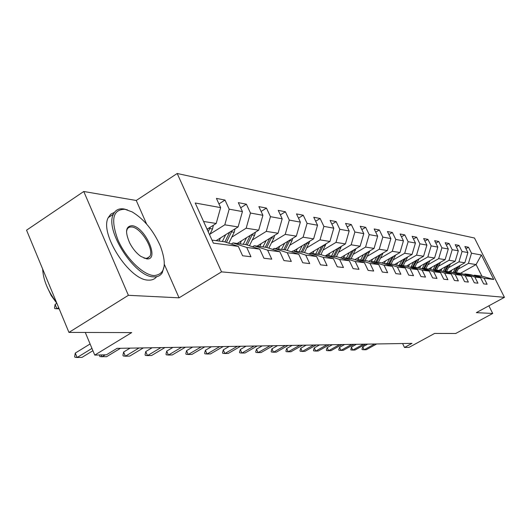 <?xml version="1.0" encoding="UTF-8"?>
<svg xmlns="http://www.w3.org/2000/svg" width="531" height="531" viewBox="0 0 531 531"><rect width="100%" height="100%" fill="white"/><g stroke="black" fill="none" stroke-linecap="round" stroke-linejoin="round"><path stroke-width="0.8" d="M83.765 191.492L26.55 230.182L68.95 332.413L128.383 295.309L179.06 297.831L221.533 271.865L177.201 173.491L136.248 200.479L83.765 191.492L128.383 295.309M221.533 271.865L504.45 297.333L474.475 238.014L177.201 173.491M504.45 297.333L476.327 312.646L492.715 313.463L488.878 305.81M492.715 313.463L455.711 333.488L434.623 333.428L409.062 347.36L404.489 347.473L412.01 343.365L117.066 348.349L106.412 354.808L94.75 355.1L131.701 332.592L68.95 332.413M211.988 240.105L224.513 241.784L238.319 246.364L242.607 255.763L250.964 256.738L246.716 247.453L259.725 249.139L263.92 258.245L271.766 259.161L267.604 250.161L279.83 251.747L283.932 260.582L291.313 261.438L287.244 252.71L298.747 254.196L302.763 262.772L309.712 263.582L305.73 255.106L316.582 256.513L320.512 264.843L327.069 265.606L323.173 257.362L333.422 258.69L337.265 266.794L343.464 267.518L339.648 259.5L349.345 260.754L353.108 268.646L358.976 269.33L355.239 261.524L364.425 262.712L368.116 270.392L373.678 271.042L370.021 263.436L378.736 264.564L382.353 272.051L387.63 272.668L384.039 265.254L392.323 266.33L395.867 273.631L400.885 274.215L397.367 266.98L405.246 268.002L408.724 275.131L413.503 275.689L410.045 268.626L417.552 269.602L420.964 276.558L425.517 277.089L422.125 270.193L429.28 271.122L432.632 277.919L436.973 278.423L433.648 271.686L440.478 272.569L443.763 279.213L447.912 279.698L444.646 273.113L451.171 273.956L454.403 280.454L458.366 280.919L455.16 274.474L461.406 275.284L464.572 281.642L468.369 282.08L465.222 275.781L471.196 276.551L474.309 282.777L477.946 283.202L474.853 277.029L480.582 277.773L483.641 283.866L487.126 284.271L484.086 278.224L493.724 279.472L481.365 255.006L476.075 264.551L468.448 263.343L458.28 269.064M238.319 246.364L213.349 243.125L195.229 203.001L220.63 207.614L216.429 198.402L225.011 200.068L218.951 203.931M481.365 255.006L471.501 253.207L468.495 247.24L464.89 246.543L467.911 252.557L462.05 251.495L458.996 245.402L455.233 244.672L458.306 250.811L452.193 249.703L449.087 243.477L445.157 242.72L448.29 248.993L441.898 247.831L438.739 241.472L434.637 240.682L437.823 247.088L431.145 245.873L427.926 239.381L423.638 238.552L426.884 245.103L419.902 243.829L416.623 237.191L412.129 236.322L415.434 243.019L408.12 241.691L404.781 234.894L400.075 233.985L403.441 240.842L395.774 239.448L392.369 232.492L387.438 231.536L390.869 238.558L382.818 237.091L379.353 229.969L374.169 228.967L377.66 236.156L369.204 234.616L365.673 227.321L360.224 226.266L363.788 233.633L354.887 232.014L351.283 224.533L345.548 223.418L349.179 230.978L339.807 229.273L336.13 221.593L330.083 220.425L333.787 228.184L323.89 226.385L320.14 218.5L313.755 217.259L317.538 225.23L307.084 223.332L303.254 215.228L296.504 213.92L300.367 222.111L289.302 220.1L285.393 211.763L278.244 210.382L282.187 218.805L270.458 216.675L266.462 208.099L258.882 206.625L262.911 215.301L250.453 213.037L246.377 204.203L238.313 202.643L242.428 211.577L229.18 209.168L225.011 200.068M259.725 249.139L246.238 244.685L233.036 242.919L231.257 244.021M210.017 234.105L224.792 224.825L238.107 226.929L216.117 240.662M233.036 242.919L246.716 247.453M229.18 209.168L224.792 224.825M242.428 211.577L238.107 226.929M279.83 251.747L266.648 247.413L254.243 245.753L252.577 246.776M231.781 237.158L246.172 228.204L258.69 230.189L237.198 243.477M254.243 245.753L267.604 250.161M250.453 213.037L246.172 228.204M262.911 215.301L258.69 230.189M298.747 254.196L285.864 249.982L274.175 248.422L272.609 249.371M252.252 240.032L266.283 231.383L278.071 233.248L257.05 246.132M274.175 248.422L287.244 252.71M270.458 216.675L266.283 231.383M282.187 218.805L278.071 233.248M316.582 256.513L303.978 252.404L292.953 250.931L291.479 251.82M271.533 242.74L285.227 234.383L296.344 236.136L275.788 248.634M292.953 250.931L305.73 255.106M289.302 220.1L285.227 234.383M300.367 222.111L296.344 236.136M333.422 258.69L321.082 254.688L310.668 253.294L309.281 254.13M289.74 245.302L303.101 237.204L313.609 238.87L293.49 250.997M310.668 253.294L323.173 257.362M307.084 223.332L303.101 237.204M317.538 225.23L313.609 238.87M349.345 260.754L337.271 256.851L327.415 255.537L326.1 256.314M306.951 247.725L320.001 239.879L329.943 241.452L308.942 254.017M327.415 255.537L339.648 259.5M323.89 226.385L320.001 239.879M333.787 228.184L329.943 241.452M364.425 262.712L352.604 258.902L343.265 257.654L342.017 258.385M323.246 250.015L335.997 242.408L345.422 243.895L325.085 255.988M343.265 257.654L355.239 261.524M339.807 229.273L335.997 242.408M349.179 230.978L345.422 243.895M378.736 264.564L367.147 260.847L358.286 259.659L357.104 260.349M338.698 252.192L351.164 244.804L360.111 246.218L340.391 257.86M358.286 259.659L370.021 263.436M354.887 232.014L351.164 244.804M363.788 233.633L360.111 246.218M392.323 266.33L380.966 262.692L372.55 261.564L371.428 262.221M353.374 254.256L365.56 247.081L374.063 248.422L354.934 259.652M372.55 261.564L384.039 265.254M369.204 234.616L365.56 247.081M377.66 236.156L374.063 248.422M405.246 268.002L394.115 264.451L386.103 263.376L385.035 263.993M367.326 256.227L379.247 249.245L387.345 250.526L368.76 261.365M386.103 263.376L397.367 266.98M382.818 237.091L379.247 249.245M390.869 238.558L387.345 250.526M417.552 269.602L406.633 266.124L399 265.102L397.984 265.686M380.608 258.099L392.276 251.302L399.989 252.524L381.928 262.998M399 265.102L410.045 268.626M395.774 239.448L392.276 251.302M403.441 240.842L399.989 252.524M429.28 271.122L418.574 267.717L411.293 266.748L410.33 267.299M393.265 259.885L404.695 253.267L412.049 254.429L394.48 264.564M411.293 266.748L422.125 270.193M408.12 241.691L404.695 253.267M415.434 243.019L412.049 254.429M440.478 272.569L429.971 269.244L423.021 268.314L422.099 268.839M405.339 261.591L416.543 255.139L423.565 256.247L406.414 266.091M423.021 268.314L433.648 271.686M419.902 243.829L416.543 255.139M426.884 245.103L423.565 256.247M451.171 273.956L440.863 270.697L434.219 269.808L433.336 270.306M416.875 263.217L427.853 256.931L434.57 257.986L417.731 267.604M434.219 269.808L444.646 273.113M431.145 245.873L427.853 256.931M437.823 247.088L434.57 257.986M461.406 275.284L451.277 272.091L444.918 271.241L444.075 271.713M427.906 264.777L438.672 258.637L445.091 259.652L428.563 269.051M444.918 271.241L455.16 274.474M441.898 247.831L438.672 258.637M448.29 248.993L445.091 259.652M471.196 276.551L461.253 273.425L455.16 272.609L454.357 273.06M438.467 266.263L449.02 260.276L455.173 261.245L438.931 270.438M455.16 272.609L465.222 275.781M452.193 249.703L449.02 260.276M458.306 250.811L455.173 261.245M480.582 277.773L470.811 274.7L464.977 273.916L464.2 274.354M448.576 267.697L458.937 261.843L464.837 262.772L448.874 271.766M464.977 273.916L474.853 277.029M462.05 251.495L458.937 261.843M467.911 252.557L464.837 262.772M493.724 279.472L481.922 276.186L474.382 275.177L473.639 275.589M460.45 273.312L476.075 264.551L481.922 276.186M474.382 275.177L484.086 278.224M471.501 253.207L468.448 263.343M85.292 332.459L94.75 355.1M402.591 343.524L404.489 347.473M207.07 229.226L216.197 223.471L203.565 221.473M220.63 207.614L216.197 223.471M468.495 247.24L465.966 248.681M458.996 245.402L456.355 246.908M449.087 243.477L446.325 245.063M438.739 241.472L435.858 243.132M427.926 239.381L424.913 241.127M416.623 237.191L413.463 239.023M404.781 234.894L401.476 236.833M392.369 232.492L388.904 234.536M379.353 229.969L375.709 232.127M365.673 227.321L361.837 229.604M351.283 224.533L347.247 226.956M336.13 221.593L331.868 224.168M320.14 218.5L315.646 221.235M303.254 215.228L298.502 218.148M285.393 211.763L280.355 214.882M266.462 208.099L261.113 211.438M246.377 204.203L240.689 207.794M179.06 297.831L164.338 264.358M146.622 224.075L136.248 200.479M362.786 346.849L361.963 349.119L362.195 349.604L364.16 349.763L362.786 346.849L367.724 344.115M376.698 343.962L366.29 349.71L364.16 349.763L374.594 343.995M451.788 270.126L450.786 272.025M455.538 268.016L453.082 272.655M460.178 265.4L456.315 272.761M457.337 267L454.158 273M455.147 272.615L458.465 266.37M153.93 275.582C165.061 274.6 167.199 264.75 160.349 246.039C153.346 230.414 143.934 219.037 132.106 211.889L124.991 209.314C112.911 209.28 110.528 219.396 117.842 239.673C125.661 257.966 142.945 274.952 153.93 275.582M164.212 265.978L162.247 272.781C160.375 275.742 157.488 277.102 153.578 276.857C134.854 277.195 104.454 229.969 113.402 214.212C115.413 209.977 118.924 208.232 123.949 208.968L127.506 209.911M146.622 258.849L140.861 256.413C136.527 253.3 132.843 248.9 129.816 243.211C124.851 231.894 125.635 226.06 132.153 225.715C145.175 226.79 160.136 260.807 146.622 258.849M143.987 258.152L147.432 258.338L149.815 256.446C154.488 249.663 141.027 227.62 131.807 226.976L129.717 227.076L128.077 227.978L127.148 229.259L126.524 231.529M156.625 276.697C154.713 279.187 151.966 280.328 148.375 280.109C129.551 280.534 99.197 233.414 108.258 217.61L110.78 214.166L114.437 212.387M147.591 257.86L147.572 258.298M56.923 303.42L51.288 295.701L47.279 287.304M56.532 302.478C47.823 291.028 43.203 279.883 42.666 269.044M351.396 347.095L350.812 349.909L352.796 350.075L351.396 347.095L356.42 344.3M365.593 344.148L355.013 350.015L352.796 350.075L363.403 344.188M339.535 347.354L338.718 349.717L338.957 350.221L340.955 350.394L339.535 347.354L344.639 344.5M354.024 344.34L343.272 350.327L340.955 350.394L351.741 344.38M441.911 268.752L440.883 270.704M445.728 266.595L443.173 271.427M450.547 263.867L446.584 271.46M447.593 265.533L444.44 271.514M445.376 271.301L448.775 264.869M431.603 267.325L430.508 269.409M435.486 265.115L432.838 270.153M440.504 262.261L436.442 270.106M437.438 264.007L434.371 269.828M435.174 269.934L438.666 263.31M327.169 347.619L326.353 350.035L326.592 350.553L328.616 350.725L327.169 347.619L332.36 344.712M341.957 344.546L331.025 350.659L328.616 350.725L339.581 344.586M314.266 347.905L313.449 350.367L313.695 350.891L315.733 351.071L314.266 347.905L319.549 344.924M329.373 344.758L318.255 351.004L315.733 351.071L326.89 344.805M300.792 348.197L299.975 350.712L300.227 351.25L302.278 351.436L300.792 348.197L306.161 345.15M316.224 344.984L304.913 351.363L302.278 351.436L313.629 345.024M420.844 265.825L419.669 268.069M424.8 263.568L422.045 268.819M430.017 260.588L425.849 268.693M426.838 262.407L423.692 268.401M424.528 268.513L428.119 261.67M409.6 264.265L408.346 266.668M413.629 261.956L411.054 266.887M419.059 258.836L414.784 267.212M415.76 260.728L412.527 266.907M413.403 267.027L417.1 259.958M397.832 262.633L396.491 265.208M401.94 260.263L399.392 265.155M407.602 256.997L403.215 265.666M404.171 258.975L400.852 265.347M401.768 265.473L405.578 258.166M385.519 260.913L384.079 263.688M389.701 258.491L387.099 263.509M395.602 255.066L391.101 264.046M392.037 257.13L388.626 263.715M389.588 263.847L393.511 256.281M372.603 259.121L371.063 262.102M376.871 256.632L374.209 261.79M383.024 253.041L378.411 262.347M379.326 255.199L375.815 262.002M376.818 262.135L380.866 254.303M359.049 257.236L357.602 260.064M363.403 254.681L360.682 259.978M369.828 250.911L365.089 260.568M365.978 253.168L362.368 260.203M363.423 260.349L367.605 252.218M344.811 255.252L343.564 257.694M349.252 252.63L346.464 258.079M355.962 248.667L351.097 258.703M351.96 251.03L348.236 258.318M349.345 258.464L353.666 250.021M329.831 253.161L328.55 255.683M334.364 250.473L331.51 256.081M341.38 246.298L336.388 256.732M337.218 248.773L333.375 256.334M334.543 256.486L339.01 247.711M314.047 250.964L312.732 253.572M318.673 248.196L315.753 253.977M326.021 243.795L320.897 254.661M321.686 246.391L317.717 254.236M318.952 254.402L323.565 245.269M297.4 248.641L296.046 251.342M302.126 245.793L299.126 251.754M309.819 241.154L304.509 252.577M305.305 243.875L301.203 252.033M302.504 252.205L307.276 242.687M279.81 246.185L278.417 248.986M284.643 243.251L281.563 249.404M292.7 238.353L291.964 240.862L287.185 250.413M288.001 241.207L283.76 249.703M285.134 249.882L290.072 239.952M261.199 243.59L259.759 246.49M266.137 240.563L262.978 246.922M274.6 235.379L273.817 238.153L268.852 248.136M269.702 238.379L265.301 247.234M266.748 247.446L271.865 237.052M241.479 240.828L239.992 243.848M246.523 237.709L243.278 244.287M255.411 232.213L254.595 235.279L249.431 245.74M250.3 235.372L245.74 244.618M247.2 245.003L252.57 233.972M220.531 237.901L218.998 241.047M225.695 234.682L222.363 241.492M235.041 228.848L234.198 232.233L228.815 243.211M229.717 232.166L224.938 241.924M226.445 242.421L232.087 230.686M286.7 348.502L285.89 351.077L286.143 351.628L288.214 351.814L286.7 348.502L292.163 345.389M302.478 345.216L290.968 351.741L288.214 351.814L299.763 345.263M271.952 348.821L271.149 351.456L271.407 352.02L273.492 352.212L271.952 348.821L277.514 345.635M288.094 345.455L276.379 352.133L273.492 352.212L285.247 345.508M256.5 349.152L255.703 351.847L255.969 352.425L258.066 352.624L256.5 349.152L262.168 345.893M273.02 345.714L261.093 352.544L258.066 352.624L270.04 345.761M240.297 349.504L239.508 352.265L239.773 352.856L241.89 353.062L240.297 349.504L246.065 346.166M257.21 345.98L245.063 352.976L241.89 353.062L254.083 346.033M223.285 349.876L222.509 352.703L222.774 353.307L224.905 353.52L223.285 349.876L229.16 346.451M240.609 346.258L228.237 353.434L224.905 353.52L237.324 346.318M205.397 350.261L204.627 353.161L204.906 353.785L207.044 354.004L205.397 350.261L211.384 346.756M223.159 346.557L210.548 353.911L207.044 354.004L219.701 346.617M186.567 350.666L185.817 353.646L186.096 354.283L188.239 354.509L186.567 350.666L192.667 347.068M204.787 346.869L191.937 354.409L188.239 354.509L201.143 346.929M166.714 351.097L165.984 354.157L166.263 354.814L168.42 355.047L166.714 351.097L172.933 347.407M185.419 347.194L172.316 354.94L168.42 355.047L181.575 347.261M145.759 351.555L145.049 354.695L145.335 355.365L147.499 355.611L145.759 351.555L152.105 347.759M164.975 347.539L151.614 355.498L147.499 355.611L160.913 347.606M123.61 352.033L122.92 355.266L123.212 355.956L125.382 356.208L123.61 352.033L130.075 348.13M143.357 347.905L129.73 356.089L125.382 356.208L139.056 347.978M101.162 354.94L101.959 356.839L105.244 354.841M120.471 348.29L106.565 356.713L99.795 356.58L99.669 354.973M75.276 353.082L74.645 356.5L74.951 357.237L77.108 357.509L75.276 353.082L90.097 343.969M92.912 350.706L82.006 357.376L77.108 357.509L91.956 348.416M213.376 225.25L212.506 228.987L209.632 234.894M207.82 228.748L207.322 229.784M208.218 231.768L210.303 227.188M58.669 307.635L56.91 308.757L54.832 308.624L54.534 307.907L55.111 304.416L56.91 308.757L59.167 308.823M56.83 303.314L55.111 304.416M459.919 265.965L459.328 265.878M450.255 264.524L449.565 264.418M440.179 263.018L439.389 262.898M429.659 261.444L428.756 261.312M418.66 259.798L417.638 259.646M407.164 258.086L406.016 257.913M395.13 256.287L393.836 256.088M382.519 254.395L381.072 254.183M369.284 252.417L367.664 252.179M355.378 250.34L353.639 250.081M340.756 248.156L338.924 247.884M325.357 245.853L323.425 245.568M309.115 243.43L307.077 243.125M291.964 240.862L289.807 240.543M273.817 238.153L271.54 237.815M254.595 235.279L252.179 234.921M234.198 232.233L231.629 231.848M212.506 228.987L209.772 228.582M108.258 217.61L113.402 214.212M149.815 256.446L146.596 258.491"/></g></svg>
